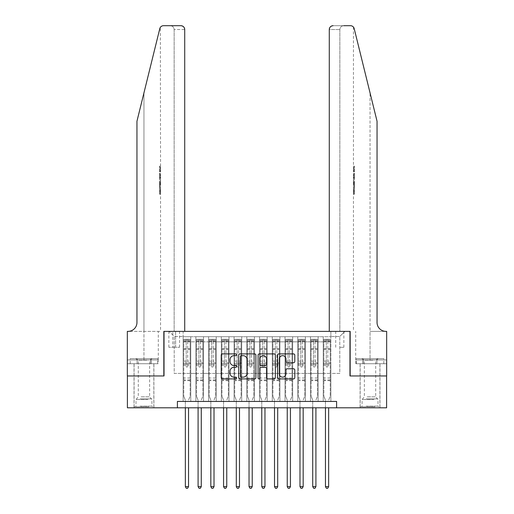 <?xml version="1.0" encoding="UTF-8"?>
<svg xmlns="http://www.w3.org/2000/svg" width="514" height="514" viewBox="0 0 514 514"><rect width="100%" height="100%" fill="white"/><g stroke="black" fill="none" stroke-linecap="round" stroke-linejoin="round"><path stroke-width="0.39" stroke-dasharray="2.57 1.93" d="M236.62 354.782A0.874 0.874 0 0 0 235.746 353.908L222.466 353.908A1.253 1.253 0 0 0 221.213 355.155L221.213 377.661A1.253 1.253 0 0 0 222.466 378.908L235.746 378.908A0.874 0.874 0 0 0 236.62 378.034A0.874 0.874 0 0 0 235.746 377.16L234.031 377.16A4.003 4.003 0 0 1 230.028 373.158L230.028 371.288A4.003 4.003 0 0 1 234.031 367.285L235.746 367.285A0.874 0.874 0 0 0 236.62 366.411A0.874 0.874 0 0 0 235.746 365.531L234.031 365.531A4.003 4.003 0 0 1 230.028 361.535L230.028 359.659A4.003 4.003 0 0 1 234.031 355.656L235.746 355.656A0.874 0.874 0 0 0 236.62 354.782M370.041 375.959L360.102 375.959L370.041 375.959M370.041 407.801L360.102 407.801L370.041 407.801M143.959 375.959L153.898 375.959L143.959 375.959M143.959 407.801L153.898 407.801L143.959 407.801M339.786 331.382L343.866 331.382L339.786 331.382M339.786 347.303L343.866 347.303L339.786 347.303M330.875 401.434L330.875 336.734L183.125 336.734L183.125 401.434L190.771 401.434L183.125 401.434L190.771 401.434L183.125 401.434L183.125 336.734L190.771 336.734L190.771 401.434L190.771 336.734L190.771 373.415L195.866 373.415L190.771 373.415L190.771 336.734L183.125 336.734L330.875 336.734L330.875 401.434L323.229 401.434L323.229 336.734L310.495 336.734L310.495 401.434L310.495 336.734L318.134 336.734L318.134 401.434L318.134 336.734L318.134 373.415L318.134 336.734L323.229 336.734L323.229 401.434L330.875 401.434L323.229 401.434L330.875 401.434L330.875 336.477L330.875 373.415L339.786 373.415L339.786 336.477L330.875 336.477L339.786 336.477L339.786 373.415L330.875 373.415L330.875 363.861L330.875 401.434M310.495 401.434L318.134 401.434L310.495 401.434L318.134 401.434L310.495 401.434L310.495 363.861L310.495 373.415L305.4 373.415L305.4 341.829L305.4 373.415L310.495 373.415L310.495 341.829L310.495 373.415L323.229 373.415L318.134 373.415L318.134 363.861L318.134 373.415L310.495 373.415L310.495 363.861L318.134 363.861L318.134 401.434L318.134 363.861L310.495 363.861L310.495 401.434M305.4 401.434L305.4 336.734L297.76 336.734L297.76 401.434L297.76 336.734L305.4 336.734L305.4 401.434L297.76 401.434L305.4 401.434L297.76 401.434L305.4 401.434L305.4 363.861L305.4 401.434M292.665 401.434L292.665 336.734L285.019 336.734L285.019 401.434L285.019 336.734L292.665 336.734L292.665 401.434L285.019 401.434L292.665 401.434L285.019 401.434L292.665 401.434L292.665 341.829L292.665 373.415L297.76 373.415L292.665 373.415L292.665 363.861L292.665 401.434M279.924 401.434L279.924 336.734L272.285 336.734L272.285 401.434L272.285 336.734L279.924 336.734L279.924 401.434L272.285 401.434L279.924 401.434L272.285 401.434L279.924 401.434L279.924 341.829L279.924 373.415L285.019 373.415L279.924 373.415L279.924 363.861L279.924 401.434M267.19 401.434L267.19 336.734L259.544 336.734L259.544 401.434L259.544 336.734L267.19 336.734L267.19 401.434L259.544 401.434L267.19 401.434L259.544 401.434L267.19 401.434L267.19 341.829L267.19 373.415L272.285 373.415L267.19 373.415L267.19 363.861L267.19 401.434M254.456 401.434L254.456 336.734L246.81 336.734L246.81 401.434L246.81 336.734L254.456 336.734L254.456 401.434L246.81 401.434L254.456 401.434L246.81 401.434L254.456 401.434L254.456 341.829L254.456 373.415L259.544 373.415L254.456 373.415L254.456 363.861L254.456 401.434M241.715 401.434L241.715 336.734L234.076 336.734L234.076 401.434L234.076 336.734L241.715 336.734L241.715 401.434L234.076 401.434L241.715 401.434L234.076 401.434L241.715 401.434L241.715 341.829L241.715 373.415L246.81 373.415L241.715 373.415L241.715 363.861L241.715 401.434M228.981 401.434L228.981 336.734L221.335 336.734L221.335 401.434L221.335 336.734L228.981 336.734L228.981 401.434L221.335 401.434L228.981 401.434L221.335 401.434L228.981 401.434L228.981 341.829L228.981 373.415L234.076 373.415L228.981 373.415L228.981 363.861L228.981 401.434M216.24 401.434L216.24 336.734L208.6 336.734L208.6 401.434L208.6 336.734L216.24 336.734L216.24 401.434L208.6 401.434L216.24 401.434L208.6 401.434L216.24 401.434L216.24 341.829L216.24 373.415L221.335 373.415L216.24 373.415L216.24 363.861L216.24 401.434M203.505 401.434L203.505 336.734L195.866 336.734L195.866 401.434L195.866 336.734L203.505 336.734L203.505 401.434L195.866 401.434L203.505 401.434L195.866 401.434L203.505 401.434L203.505 363.861L203.505 401.434M323.229 341.829L323.229 373.415L323.229 336.734L323.229 341.829L318.134 341.829L323.229 341.829M297.76 341.829L297.76 373.415L297.76 336.734L292.665 336.734L292.665 341.829L292.665 336.734L297.76 336.734L297.76 341.829L292.665 341.829L297.76 341.829M285.019 341.829L285.019 373.415L285.019 336.734L279.924 336.734L279.924 341.829L279.924 336.734L285.019 336.734L285.019 341.829L279.924 341.829L285.019 341.829M272.285 341.829L272.285 373.415L272.285 336.734L267.19 336.734L267.19 341.829L267.19 336.734L272.285 336.734L272.285 341.829L267.19 341.829L272.285 341.829M259.544 341.829L259.544 373.415L259.544 336.734L254.456 336.734L254.456 341.829L254.456 336.734L259.544 336.734L259.544 341.829L254.456 341.829L259.544 341.829M246.81 341.829L246.81 373.415L246.81 336.734L241.715 336.734L241.715 341.829L241.715 336.734L246.81 336.734L246.81 341.829L241.715 341.829L246.81 341.829M234.076 341.829L234.076 373.415L234.076 336.734L228.981 336.734L228.981 341.829L228.981 336.734L234.076 336.734L234.076 341.829L228.981 341.829L234.076 341.829M221.335 341.829L221.335 373.415L221.335 336.734L216.24 336.734L216.24 341.829L216.24 336.734L221.335 336.734L221.335 341.829L216.24 341.829L221.335 341.829M203.505 341.829L203.505 373.415L203.505 336.734L203.505 341.829L208.6 341.829L208.6 373.415L203.505 373.415L208.6 373.415L208.6 336.734L203.505 336.734L208.6 336.734L208.6 341.829L203.505 341.829M177.394 407.801L177.394 401.434L177.394 407.801L177.394 401.434L336.606 401.434L177.394 401.434L336.606 401.434L336.606 407.801L127.401 407.801L127.401 375.959L164.024 375.959L164.024 331.382L349.976 331.382L349.976 375.959L386.599 375.959L386.599 407.801L336.606 407.801L336.606 401.434L336.606 407.801M172.807 331.382L168.862 331.382L172.807 331.382L172.807 347.303L168.862 347.303L175.615 347.303L172.807 347.303L172.807 331.382M175.615 331.382L179.559 331.382L175.615 331.382L175.615 347.303L179.559 347.303L175.615 347.303L175.615 331.382M330.875 331.382L183.125 331.382L344.881 331.382L330.875 331.382L330.875 336.734L330.875 331.382M183.125 331.382L169.119 331.382L183.125 331.382L183.125 373.415L174.214 373.415L174.214 336.477L183.125 336.477L174.214 336.477L169.119 331.382L174.214 336.477L174.214 373.415L183.125 373.415L183.125 331.382M195.866 341.829L195.866 373.415L195.866 336.734L190.771 336.734L195.866 336.734L195.866 341.829L190.771 341.829L195.866 341.829M310.495 336.734L305.4 336.734L305.4 341.829L305.4 336.734L310.495 336.734L310.495 341.829L310.495 336.734M297.76 373.415L305.4 373.415L297.76 373.415L297.76 363.861L297.76 373.415M285.019 373.415L292.665 373.415L285.019 373.415L285.019 363.861L285.019 373.415M272.285 373.415L279.924 373.415L272.285 373.415L272.285 363.861L272.285 373.415M259.544 373.415L267.19 373.415L259.544 373.415L259.544 363.861L259.544 373.415M246.81 373.415L254.456 373.415L246.81 373.415L246.81 363.861L246.81 373.415M234.076 373.415L241.715 373.415L234.076 373.415L234.076 363.861L234.076 373.415M221.335 373.415L228.981 373.415L221.335 373.415L221.335 363.861L221.335 373.415M208.6 373.415L216.24 373.415L208.6 373.415L208.6 363.861L208.6 373.415M195.866 373.415L203.505 373.415L203.505 363.861L203.505 373.415L195.866 373.415L195.866 363.861L203.505 363.861L195.866 363.861L195.866 401.434L195.866 373.415M183.125 373.415L190.771 373.415L190.771 363.861L190.771 401.434L190.771 363.861L190.771 373.415L183.125 373.415L183.125 363.861L190.771 363.861L183.125 363.861L183.125 401.434L183.125 373.415M323.229 373.415L330.875 373.415L323.229 373.415L323.229 363.861L323.229 373.415M183.125 363.861L190.771 363.861L183.125 363.861M195.866 363.861L203.505 363.861L195.866 363.861M208.6 363.861L216.24 363.861L208.6 363.861L208.6 401.434L208.6 363.861L216.24 363.861L208.6 363.861M221.335 363.861L228.981 363.861L221.335 363.861L221.335 401.434L221.335 363.861L228.981 363.861L221.335 363.861M234.076 363.861L241.715 363.861L234.076 363.861L234.076 401.434L234.076 363.861L241.715 363.861L234.076 363.861M246.81 363.861L254.456 363.861L246.81 363.861L246.81 401.434L246.81 363.861L254.456 363.861L246.81 363.861M259.544 363.861L267.19 363.861L259.544 363.861L259.544 401.434L259.544 363.861L267.19 363.861L259.544 363.861M272.285 363.861L279.924 363.861L272.285 363.861L272.285 401.434L272.285 363.861L279.924 363.861L272.285 363.861M285.019 363.861L292.665 363.861L285.019 363.861L285.019 401.434L285.019 363.861L292.665 363.861L285.019 363.861M297.76 363.861L305.4 363.861L297.76 363.861L297.76 401.434L297.76 363.861L305.4 363.861L297.76 363.861M310.495 363.861L318.134 363.861L310.495 363.861M323.229 363.861L330.875 363.861L323.229 363.861L323.229 401.434L323.229 363.861L330.875 363.861L323.229 363.861M344.881 331.382L339.786 336.477L344.881 331.382M255.908 377.661L255.908 355.155A1.253 1.253 0 0 0 254.655 353.908L239.903 353.908A1.253 1.253 0 0 0 238.65 355.155L238.65 377.661A1.253 1.253 0 0 0 239.903 378.908L254.655 378.908A1.253 1.253 0 0 0 255.908 377.661M241.278 355.656A0.874 0.874 0 0 0 240.404 356.53L240.404 376.287A0.874 0.874 0 0 0 241.278 377.16L243.09 377.16A4.003 4.003 0 0 0 247.093 373.158L247.093 359.659A4.003 4.003 0 0 0 243.09 355.656L241.278 355.656M259.345 353.908L274.097 353.908A1.253 1.253 0 0 1 275.35 355.155L275.35 377.661A1.253 1.253 0 0 1 274.097 378.908L267.781 378.908A1.253 1.253 0 0 1 266.535 377.661L266.535 368.532A1.253 1.253 0 0 0 265.282 367.285L261.093 367.285A1.253 1.253 0 0 0 259.846 368.532L259.846 378.034A0.874 0.874 0 0 1 258.966 378.908A0.874 0.874 0 0 1 258.092 378.034L258.092 355.155A1.253 1.253 0 0 1 259.345 353.908M266.535 359.061A3.347 3.347 0 0 0 263.187 355.72A3.347 3.347 0 0 0 259.846 359.061L259.846 364.285A1.253 1.253 0 0 0 261.093 365.531L265.282 365.531A1.253 1.253 0 0 0 266.535 364.285L266.535 359.061M287.223 362.723L293.539 362.723A1.253 1.253 0 0 0 294.785 361.471L294.785 355.155A1.253 1.253 0 0 0 293.539 353.908L278.787 353.908A1.253 1.253 0 0 0 277.534 355.155L277.534 377.661A1.253 1.253 0 0 0 278.787 378.908L293.539 378.908A1.253 1.253 0 0 0 294.785 377.661L294.785 370.035A1.253 1.253 0 0 0 293.539 368.782L287.223 368.782A1.253 1.253 0 0 0 285.97 370.035L285.97 373.819A3.347 3.347 0 0 1 282.629 377.16A3.347 3.347 0 0 1 279.282 373.819L279.282 359.003A3.347 3.347 0 0 1 282.629 355.656A3.347 3.347 0 0 1 285.97 359.003L285.97 361.471A1.253 1.253 0 0 0 287.223 362.723M186.184 366.411A0.765 0.765 0 0 0 186.948 367.176A0.765 0.765 0 0 1 186.184 366.411L186.184 365.133L186.184 366.411M190.103 339.279L188.856 339.279L188.856 340.936L190.135 340.936L190.135 339.279L183.761 339.279L183.761 396.21L183.761 365.133L186.184 365.133L186.184 362.775L183.761 362.775M183.761 339.279L183.761 365.133L186.184 365.133L186.184 341.27L187.713 341.27L187.713 361.124L190.135 361.124L190.135 396.21L190.135 365.133L187.713 365.133L187.713 366.411A0.765 0.765 0 0 1 186.948 367.176A0.765 0.765 0 0 0 187.713 366.411L187.713 361.124M190.135 340.936L190.135 361.124M190.135 339.279L190.135 365.133L187.713 365.133L187.713 339.439L186.184 339.439L186.184 362.775M188.856 339.279L183.794 339.279M188.856 340.936L185.04 340.936L185.04 339.279M183.761 340.936L190.103 340.936M183.794 340.936L185.04 340.936M188.632 399.943L190.135 396.21L188.632 399.943A1.272 1.272 0 0 0 188.542 400.419A1.272 1.272 0 0 1 188.632 399.943M185.355 407.801L185.355 400.419A1.272 1.272 0 0 0 185.265 399.943L183.761 396.21L185.265 399.943A1.272 1.272 0 0 1 185.355 400.419L185.355 486.642L188.542 486.642L188.542 407.801M190.135 380.675L183.761 380.675M185.355 486.642L186.312 488.3L187.584 488.3L188.542 486.642M186.184 341.27L186.184 339.439M187.713 341.27L187.713 339.439M148.257 406.786L135.362 406.786L148.257 406.786M139.981 406.15L151.919 406.15L139.981 406.15M148.103 358.637L135.683 358.637L148.103 358.637M146.792 360.147L138.292 360.147L146.792 360.147M141.125 396.853L149.632 396.853L141.125 396.853M148.899 406.786L134.09 406.786L148.899 406.786M148.899 363.732L134.09 363.732L148.899 363.732M150.84 363.732L130.209 363.732L157.714 363.732L150.84 363.732L150.84 358.637L130.209 358.637L157.714 358.637L150.84 358.637L150.84 363.732M137.084 363.732L137.084 358.637L137.084 363.732M130.209 363.732L130.209 358.637M157.714 363.732L157.714 358.637M374.34 406.786L361.445 406.786L374.34 406.786M366.058 406.15L378.002 406.15L366.058 406.15M374.179 358.637L361.76 358.637L374.179 358.637M372.875 360.147L364.368 360.147L372.875 360.147M367.208 396.853L375.708 396.853L367.208 396.853M374.976 406.786L360.166 406.786L374.976 406.786M374.976 363.732L360.166 363.732L374.976 363.732M376.916 363.732L356.286 363.732L383.791 363.732L376.916 363.732L376.916 358.637L356.286 358.637L383.791 358.637L376.916 358.637L376.916 363.732M363.16 363.732L363.16 358.637L363.16 363.732M356.286 363.732L356.286 358.637M383.791 363.732L383.791 358.637M143.959 363.732L153.898 363.732L143.959 363.732M160.105 166.183L160.291 171.766L160.548 167.256L160.548 171.278L160.284 167.256L160.105 171.567L160.105 166.183L160.548 166.183L159.533 166.183L160.105 166.183M159.533 179.502L159.533 173.237L159.533 179.502L160.548 179.502L160.105 175.846L160.105 173.237L160.548 173.237L160.105 173.237L160.548 179.502L160.548 181.346L160.105 179.829L160.484 181.847L160.105 187.115L160.548 185.599L160.105 184.083L160.548 181.346M160.079 191.079L160.496 194.202L160.548 188.619L160.464 194.003L160.079 191.06L160.548 187.539L160.079 191.079L159.533 191.079L159.533 187.539L160.548 187.539L160.548 185.599M170.327 25.7C172.633 25.944 173.905 27.216 174.15 29.523L174.15 331.382L174.15 29.523C173.905 27.216 172.633 25.944 170.327 25.7L163.51 25.7A3.823 3.823 0 0 0 159.803 28.604L136.955 121.227L136.955 322.464A8.918 8.918 0 0 1 128.037 331.382L127.337 331.382L127.337 359.916L158.293 359.916L127.337 359.916L127.337 363.732L151.058 363.732L127.337 363.732L127.337 331.382L160.548 331.382L127.337 331.382L127.337 375.959L163.831 375.959L163.831 331.382L184.719 331.382L184.719 29.523L174.15 29.523L184.719 29.523L184.719 331.382L174.15 331.382L184.719 331.382M160.548 166.183L160.342 27.39M136.955 121.227L143.959 92.828L136.955 121.227M180.896 25.7A3.823 3.823 0 0 1 184.719 29.523C184.475 27.216 183.202 25.944 180.896 25.7M136.955 322.464A8.918 8.918 0 0 1 128.037 331.382M158.151 359.916L151.058 359.916L158.151 359.916L158.151 363.732L151.058 363.732L158.151 363.732M151.058 363.732L151.058 359.916L151.058 363.732M159.533 187.539L159.533 194.003L159.533 188.619L159.533 193.123L160.516 193.123M159.533 190.977L160.272 190.977M159.533 188.619L160.548 188.619L160.548 331.382M159.533 191.009L160.272 191.009M159.533 192.93L160.484 192.93M159.533 194.003L160.464 194.003M159.533 191.06L160.079 191.06M159.533 193.123L159.533 194.202L160.496 194.202M159.533 194.202L159.533 191.079M159.533 180.973L159.533 187.115L159.533 180.973L160.105 180.973M159.533 182.952L159.533 184.777L159.533 182.952L160.477 182.952L160.541 184.777L160.541 182.168L160.477 182.952L160.541 182.168L159.533 182.168M159.533 179.829L160.105 179.829M159.533 181.847L160.484 181.847M159.533 185.104L160.484 185.104M159.533 185.972L160.105 185.972M159.533 187.115L160.105 187.115M159.533 184.083L160.105 184.083M159.533 182.862L160.105 182.862M159.533 184.777L160.541 184.777L160.49 184.031L159.533 184.031M159.533 183.472L160.284 183.472M159.533 173.237L160.105 173.237L159.533 173.237M160.284 174.31L159.533 174.31L159.533 178.429L159.533 174.31L160.548 174.31L160.548 178.429L160.291 174.31M159.533 175.974L160.105 175.974M159.533 178.307L160.246 178.307M159.533 177.195L160.13 177.195M159.533 175.884L160.291 175.884M159.533 177.69L160.374 177.69M159.533 178.429L160.548 178.429L160.548 174.31M159.533 177.124L160.317 177.124M160.291 171.766L159.533 171.766L159.533 166.183L159.533 171.766L160.105 171.766M160.541 171.278L159.533 171.278L160.548 171.278L160.548 173.237M370.041 363.732L360.102 363.732L370.041 363.732M353.895 166.183L353.709 171.766L353.452 167.256L353.452 171.278L353.716 167.256L353.895 171.567L353.895 166.183L353.452 166.183L354.467 166.183L353.895 166.183M354.467 179.502L354.467 173.237L354.467 179.502L353.452 179.502L353.895 175.846L353.895 173.237L353.452 173.237L353.895 173.237L353.452 179.502L353.452 181.346L353.895 179.829L353.516 181.847L353.895 187.115L353.452 185.599L353.895 182.862L353.452 181.346M353.921 191.079L353.504 194.202L353.452 188.619L353.536 194.003L353.921 191.06L353.452 187.539L353.921 191.079L354.467 191.079L354.467 187.539L353.452 187.539L353.452 185.599M370.041 331.382L386.663 331.382L386.663 375.959L350.169 375.959L350.169 331.382L329.281 331.382L329.281 29.523A3.823 3.823 0 0 1 333.104 25.7L350.49 25.7A3.823 3.823 0 0 1 354.197 28.604L377.045 121.227L377.045 322.464A8.918 8.918 0 0 0 385.963 331.382L370.041 331.382L386.663 331.382L370.041 331.382L370.041 92.828L370.041 359.916L355.707 359.916L386.663 359.916L386.663 331.382L386.663 359.916L370.041 359.916L370.041 331.382M343.673 25.7C341.367 25.944 340.095 27.216 339.85 29.523L339.85 331.382L339.85 29.523C340.095 27.216 341.367 25.944 343.673 25.7L333.104 25.7C330.798 25.944 329.525 27.216 329.281 29.523L339.85 29.523L329.281 29.523L329.281 331.382L339.85 331.382L329.281 331.382M354.197 28.604L370.041 92.828M355.849 363.732L386.663 363.732L386.663 359.916L362.942 359.916L386.663 359.916L386.663 363.732L355.849 363.732L355.849 359.916L362.942 359.916L355.849 359.916M377.045 322.464A8.918 8.918 0 0 0 385.963 331.382M362.942 363.732L362.942 359.916L362.942 363.732M354.467 187.539L354.467 194.003L354.467 188.619L354.467 193.123L353.484 193.123M354.467 190.977L353.728 190.977M354.467 188.619L353.452 188.619L353.452 331.382M354.467 191.009L353.728 191.009M354.467 192.93L353.516 192.93M354.467 194.003L353.536 194.003M354.467 191.06L353.921 191.06M354.467 193.123L354.467 194.202L353.504 194.202M354.467 194.202L354.467 191.079M354.467 180.973L354.467 187.115L354.467 180.973L353.895 180.973M354.467 182.952L354.467 184.777L354.467 182.952L353.523 182.952L353.459 184.777L353.459 182.168L353.523 182.952L353.459 182.168L354.467 182.168M354.467 179.829L353.895 179.829M354.467 181.847L353.516 181.847M354.467 185.104L353.516 185.104M354.467 185.972L353.895 185.972M354.467 187.115L353.895 187.115M354.467 184.083L353.895 184.083M354.467 182.862L353.895 182.862M354.467 184.777L353.459 184.777L353.51 184.031L354.467 184.031M354.467 183.472L353.716 183.472M354.467 173.237L353.895 173.237L354.467 173.237M353.716 174.31L354.467 174.31L354.467 178.429L354.467 174.31L353.452 174.31L353.452 178.429L353.709 174.31M354.467 175.974L353.895 175.974M354.467 178.307L353.754 178.307M354.467 177.195L353.87 177.195M354.467 175.884L353.709 175.884M354.467 177.69L353.626 177.69M354.467 178.429L353.452 178.429L353.452 174.31M354.467 177.124L353.683 177.124M353.709 171.766L354.467 171.766L354.467 166.183L354.467 171.766L353.895 171.766M353.459 171.278L354.467 171.278L353.452 171.278L353.452 173.237M198.918 366.411A0.765 0.765 0 0 0 199.683 367.176A0.765 0.765 0 0 1 198.918 366.411L198.918 365.133L198.918 366.411M202.837 339.279L201.597 339.279L201.597 340.936L202.869 340.936L202.869 339.279L196.502 339.279L196.502 396.21L196.502 365.133L198.918 365.133L198.918 362.775L196.502 362.775M196.502 339.279L196.502 365.133L198.918 365.133L198.918 341.27L200.447 341.27L200.447 361.124L202.869 361.124L202.869 396.21L202.869 365.133L200.447 365.133L200.447 366.411A0.765 0.765 0 0 1 199.683 367.176A0.765 0.765 0 0 0 200.447 366.411L200.447 361.124M202.869 340.936L202.869 361.124M202.869 339.279L202.869 365.133L200.447 365.133L200.447 339.439L198.918 339.439L198.918 362.775M201.597 339.279L196.534 339.279M201.597 340.936L197.774 340.936L197.774 339.279M196.502 340.936L202.837 340.936M196.534 340.936L197.774 340.936M201.366 399.943L202.869 396.21L201.366 399.943A1.272 1.272 0 0 0 201.276 400.419A1.272 1.272 0 0 1 201.366 399.943M198.089 407.801L198.089 400.419A1.272 1.272 0 0 0 197.999 399.943L196.502 396.21L197.999 399.943A1.272 1.272 0 0 1 198.089 400.419L198.089 486.642L201.276 486.642L201.276 407.801M202.869 380.675L196.502 380.675M198.089 486.642L199.047 488.3L200.319 488.3L201.276 486.642M198.918 341.27L198.918 339.439M200.447 341.27L200.447 339.439M211.659 366.411A0.765 0.765 0 0 0 212.423 367.176A0.765 0.765 0 0 1 211.659 366.411L211.659 365.133L211.659 366.411M215.572 339.279L214.332 339.279L214.332 340.936L215.604 340.936L215.604 339.279L209.237 339.279L209.237 396.21L209.237 365.133L211.659 365.133L211.659 362.775L209.237 362.775M209.237 339.279L209.237 365.133L211.659 365.133L211.659 341.27L213.188 341.27L213.188 361.124L215.604 361.124L215.604 396.21L215.604 365.133L213.188 365.133L213.188 366.411A0.765 0.765 0 0 1 212.423 367.176A0.765 0.765 0 0 0 213.188 366.411L213.188 361.124M215.604 340.936L215.604 361.124M215.604 339.279L215.604 365.133L213.188 365.133L213.188 339.439L211.659 339.439L211.659 362.775M214.332 339.279L209.269 339.279M214.332 340.936L210.509 340.936L210.509 339.279M209.237 340.936L215.572 340.936M209.269 340.936L210.509 340.936M214.107 399.943L215.604 396.21L214.107 399.943A1.272 1.272 0 0 0 214.01 400.419A1.272 1.272 0 0 1 214.107 399.943M210.83 407.801L210.83 400.419A1.272 1.272 0 0 0 210.74 399.943L209.237 396.21L210.74 399.943A1.272 1.272 0 0 1 210.83 400.419L210.83 486.642L214.01 486.642L214.01 407.801M215.604 380.675L209.237 380.675M210.83 486.642L211.787 488.3L213.059 488.3L214.01 486.642M211.659 341.27L211.659 339.439M213.188 341.27L213.188 339.439M224.393 366.411A0.765 0.765 0 0 0 225.158 367.176A0.765 0.765 0 0 1 224.393 366.411L224.393 365.133L224.393 366.411M228.312 339.279L227.066 339.279L227.066 340.936L228.344 340.936L228.344 339.279L221.971 339.279L221.971 396.21L221.971 365.133L224.393 365.133L224.393 362.775L221.971 362.775M221.971 339.279L221.971 365.133L224.393 365.133L224.393 341.27L225.922 341.27L225.922 361.124L228.344 361.124L228.344 396.21L228.344 365.133L225.922 365.133L225.922 366.411A0.765 0.765 0 0 1 225.158 367.176A0.765 0.765 0 0 0 225.922 366.411L225.922 361.124M228.344 340.936L228.344 361.124M228.344 339.279L228.344 365.133L225.922 365.133L225.922 339.439L224.393 339.439L224.393 362.775M227.066 339.279L222.003 339.279M227.066 340.936L223.249 340.936L223.249 339.279M221.971 340.936L228.312 340.936M222.003 340.936L223.249 340.936M226.841 399.943L228.344 396.21L226.841 399.943A1.272 1.272 0 0 0 226.751 400.419A1.272 1.272 0 0 1 226.841 399.943M223.564 407.801L223.564 400.419A1.272 1.272 0 0 0 223.474 399.943L221.971 396.21L223.474 399.943A1.272 1.272 0 0 1 223.564 400.419L223.564 486.642L226.751 486.642L226.751 407.801M228.344 380.675L221.971 380.675M223.564 486.642L224.522 488.3L225.794 488.3L226.751 486.642M224.393 341.27L224.393 339.439M225.922 341.27L225.922 339.439M237.127 366.411A0.765 0.765 0 0 0 237.892 367.176A0.765 0.765 0 0 1 237.127 366.411L237.127 365.133L237.127 366.411M241.047 339.279L239.807 339.279L239.807 340.936L241.079 340.936L241.079 339.279L234.712 339.279L234.712 396.21L234.712 365.133L237.127 365.133L237.127 362.775L234.712 362.775M234.712 339.279L234.712 365.133L237.127 365.133L237.127 341.27L238.657 341.27L238.657 361.124L241.079 361.124L241.079 396.21L241.079 365.133L238.657 365.133L238.657 366.411A0.765 0.765 0 0 1 237.892 367.176A0.765 0.765 0 0 0 238.657 366.411L238.657 361.124M241.079 340.936L241.079 361.124M241.079 339.279L241.079 365.133L238.657 365.133L238.657 339.439L237.127 339.439L237.127 362.775M239.807 339.279L234.744 339.279M239.807 340.936L235.984 340.936L235.984 339.279M234.712 340.936L241.047 340.936M234.744 340.936L235.984 340.936M239.582 399.943L241.079 396.21L239.582 399.943A1.272 1.272 0 0 0 239.485 400.419A1.272 1.272 0 0 1 239.582 399.943M236.305 407.801L236.305 400.419A1.272 1.272 0 0 0 236.209 399.943L234.712 396.21L236.209 399.943A1.272 1.272 0 0 1 236.305 400.419L236.305 486.642L239.485 486.642L239.485 407.801M241.079 380.675L234.712 380.675M236.305 486.642L237.256 488.3L238.535 488.3L239.485 486.642M237.127 341.27L237.127 339.439M238.657 341.27L238.657 339.439M249.868 366.411A0.765 0.765 0 0 0 250.633 367.176A0.765 0.765 0 0 1 249.868 366.411L249.868 365.133L249.868 366.411M253.781 339.279L252.541 339.279L252.541 340.936L253.813 340.936L253.813 339.279L247.446 339.279L247.446 396.21L247.446 365.133L249.868 365.133L249.868 362.775L247.446 362.775M247.446 339.279L247.446 365.133L249.868 365.133L249.868 341.27L251.397 341.27L251.397 361.124L253.813 361.124L253.813 396.21L253.813 365.133L251.397 365.133L251.397 366.411A0.765 0.765 0 0 1 250.633 367.176A0.765 0.765 0 0 0 251.397 366.411L251.397 361.124M253.813 340.936L253.813 361.124M253.813 339.279L253.813 365.133L251.397 365.133L251.397 339.439L249.868 339.439L249.868 362.775M252.541 339.279L247.478 339.279M252.541 340.936L248.718 340.936L248.718 339.279M247.446 340.936L253.781 340.936M247.478 340.936L248.718 340.936M252.316 399.943L253.813 396.21L252.316 399.943A1.272 1.272 0 0 0 252.226 400.419A1.272 1.272 0 0 1 252.316 399.943M249.039 407.801L249.039 400.419A1.272 1.272 0 0 0 248.949 399.943L247.446 396.21L248.949 399.943A1.272 1.272 0 0 1 249.039 400.419L249.039 486.642L252.226 486.642L252.226 407.801M253.813 380.675L247.446 380.675M249.039 486.642L249.997 488.3L251.269 488.3L252.226 486.642M249.868 341.27L249.868 339.439M251.397 341.27L251.397 339.439M262.603 366.411A0.765 0.765 0 0 0 263.367 367.176A0.765 0.765 0 0 1 262.603 366.411L262.603 365.133L262.603 366.411M266.522 339.279L265.282 339.279L265.282 340.936L266.554 340.936L266.554 339.279L260.187 339.279L260.187 396.21L260.187 365.133L262.603 365.133L262.603 362.775L260.187 362.775M260.187 339.279L260.187 365.133L262.603 365.133L262.603 341.27L264.132 341.27L264.132 361.124L266.554 361.124L266.554 396.21L266.554 365.133L264.132 365.133L264.132 366.411A0.765 0.765 0 0 1 263.367 367.176A0.765 0.765 0 0 0 264.132 366.411L264.132 361.124M266.554 340.936L266.554 361.124M266.554 339.279L266.554 365.133L264.132 365.133L264.132 339.439L262.603 339.439L262.603 362.775M265.282 339.279L260.219 339.279M265.282 340.936L261.459 340.936L261.459 339.279M260.187 340.936L266.522 340.936M260.219 340.936L261.459 340.936M265.051 399.943L266.554 396.21L265.051 399.943A1.272 1.272 0 0 0 264.961 400.419A1.272 1.272 0 0 1 265.051 399.943M261.774 407.801L261.774 400.419A1.272 1.272 0 0 0 261.684 399.943L260.187 396.21L261.684 399.943A1.272 1.272 0 0 1 261.774 400.419L261.774 486.642L264.961 486.642L264.961 407.801M266.554 380.675L260.187 380.675M261.774 486.642L262.731 488.3L264.003 488.3L264.961 486.642M262.603 341.27L262.603 339.439M264.132 341.27L264.132 339.439M275.343 366.411A0.765 0.765 0 0 0 276.108 367.176A0.765 0.765 0 0 1 275.343 366.411L275.343 365.133L275.343 366.411M279.256 339.279L278.016 339.279L278.016 340.936L279.288 340.936L279.288 339.279L272.921 339.279L272.921 396.21L272.921 365.133L275.343 365.133L275.343 362.775L272.921 362.775M272.921 339.279L272.921 365.133L275.343 365.133L275.343 341.27L276.873 341.27L276.873 361.124L279.288 361.124L279.288 396.21L279.288 365.133L276.873 365.133L276.873 366.411A0.765 0.765 0 0 1 276.108 367.176A0.765 0.765 0 0 0 276.873 366.411L276.873 361.124M279.288 340.936L279.288 361.124M279.288 339.279L279.288 365.133L276.873 365.133L276.873 339.439L275.343 339.439L275.343 362.775M278.016 339.279L272.953 339.279M278.016 340.936L274.193 340.936L274.193 339.279M272.921 340.936L279.256 340.936M272.953 340.936L274.193 340.936M277.791 399.943L279.288 396.21L277.791 399.943A1.272 1.272 0 0 0 277.695 400.419A1.272 1.272 0 0 1 277.791 399.943M274.515 407.801L274.515 400.419A1.272 1.272 0 0 0 274.418 399.943L272.921 396.21L274.418 399.943A1.272 1.272 0 0 1 274.515 400.419L274.515 486.642L277.695 486.642L277.695 407.801M279.288 380.675L272.921 380.675M274.515 486.642L275.465 488.3L276.744 488.3L277.695 486.642M275.343 341.27L275.343 339.439M276.873 341.27L276.873 339.439M288.078 366.411A0.765 0.765 0 0 0 288.842 367.176A0.765 0.765 0 0 1 288.078 366.411L288.078 365.133L288.078 366.411M291.997 339.279L290.751 339.279L290.751 340.936L292.029 340.936L292.029 339.279L285.656 339.279L285.656 396.21L285.656 365.133L288.078 365.133L288.078 362.775L285.656 362.775M285.656 339.279L285.656 365.133L288.078 365.133L288.078 341.27L289.607 341.27L289.607 361.124L292.029 361.124L292.029 396.21L292.029 365.133L289.607 365.133L289.607 366.411A0.765 0.765 0 0 1 288.842 367.176A0.765 0.765 0 0 0 289.607 366.411L289.607 361.124M292.029 340.936L292.029 361.124M292.029 339.279L292.029 365.133L289.607 365.133L289.607 339.439L288.078 339.439L288.078 362.775M290.751 339.279L285.688 339.279M290.751 340.936L286.934 340.936L286.934 339.279M285.656 340.936L291.997 340.936M285.688 340.936L286.934 340.936M290.526 399.943L292.029 396.21L290.526 399.943A1.272 1.272 0 0 0 290.436 400.419A1.272 1.272 0 0 1 290.526 399.943M287.249 407.801L287.249 400.419A1.272 1.272 0 0 0 287.159 399.943L285.656 396.21L287.159 399.943A1.272 1.272 0 0 1 287.249 400.419L287.249 486.642L290.436 486.642L290.436 407.801M292.029 380.675L285.656 380.675M287.249 486.642L288.206 488.3L289.478 488.3L290.436 486.642M288.078 341.27L288.078 339.439M289.607 341.27L289.607 339.439M300.812 366.411A0.765 0.765 0 0 0 301.577 367.176A0.765 0.765 0 0 1 300.812 366.411L300.812 365.133L300.812 366.411M304.731 339.279L303.491 339.279L303.491 340.936L304.763 340.936L304.763 339.279L298.396 339.279L298.396 396.21L298.396 365.133L300.812 365.133L300.812 362.775L298.396 362.775M298.396 339.279L298.396 365.133L300.812 365.133L300.812 341.27L302.341 341.27L302.341 361.124L304.763 361.124L304.763 396.21L304.763 365.133L302.341 365.133L302.341 366.411A0.765 0.765 0 0 1 301.577 367.176A0.765 0.765 0 0 0 302.341 366.411L302.341 361.124M304.763 340.936L304.763 361.124M304.763 339.279L304.763 365.133L302.341 365.133L302.341 339.439L300.812 339.439L300.812 362.775M303.491 339.279L298.428 339.279M303.491 340.936L299.668 340.936L299.668 339.279M298.396 340.936L304.731 340.936M298.428 340.936L299.668 340.936M303.26 399.943L304.763 396.21L303.26 399.943A1.272 1.272 0 0 0 303.17 400.419A1.272 1.272 0 0 1 303.26 399.943M299.99 407.801L299.99 400.419A1.272 1.272 0 0 0 299.893 399.943L298.396 396.21L299.893 399.943A1.272 1.272 0 0 1 299.99 400.419L299.99 486.642L303.17 486.642L303.17 407.801M304.763 380.675L298.396 380.675M299.99 486.642L300.941 488.3L302.213 488.3L303.17 486.642M300.812 341.27L300.812 339.439M302.341 341.27L302.341 339.439M313.553 366.411A0.765 0.765 0 0 0 314.317 367.176A0.765 0.765 0 0 1 313.553 366.411L313.553 365.133L313.553 366.411M317.466 339.279L316.226 339.279L316.226 340.936L317.498 340.936L317.498 339.279L311.131 339.279L311.131 396.21L311.131 365.133L313.553 365.133L313.553 362.775L311.131 362.775M311.131 339.279L311.131 365.133L313.553 365.133L313.553 341.27L315.082 341.27L315.082 361.124L317.498 361.124L317.498 396.21L317.498 365.133L315.082 365.133L315.082 366.411A0.765 0.765 0 0 1 314.317 367.176A0.765 0.765 0 0 0 315.082 366.411L315.082 361.124M317.498 340.936L317.498 361.124M317.498 339.279L317.498 365.133L315.082 365.133L315.082 339.439L313.553 339.439L313.553 362.775M316.226 339.279L311.163 339.279M316.226 340.936L312.403 340.936L312.403 339.279M311.131 340.936L317.466 340.936M311.163 340.936L312.403 340.936M316.001 399.943L317.498 396.21L316.001 399.943A1.272 1.272 0 0 0 315.911 400.419A1.272 1.272 0 0 1 316.001 399.943M312.724 407.801L312.724 400.419A1.272 1.272 0 0 0 312.634 399.943L311.131 396.21L312.634 399.943A1.272 1.272 0 0 1 312.724 400.419L312.724 486.642L315.911 486.642L315.911 407.801M317.498 380.675L311.131 380.675M312.724 486.642L313.681 488.3L314.953 488.3L315.911 486.642M313.553 341.27L313.553 339.439M315.082 341.27L315.082 339.439M326.287 366.411A0.765 0.765 0 0 0 327.052 367.176A0.765 0.765 0 0 1 326.287 366.411L326.287 365.133L326.287 366.411M330.206 339.279L328.96 339.279L328.96 340.936L330.239 340.936L330.239 339.279L323.865 339.279L323.865 396.21L323.865 365.133L326.287 365.133L326.287 362.775L323.865 362.775M323.865 339.279L323.865 365.133L326.287 365.133L326.287 341.27L327.816 341.27L327.816 361.124L330.239 361.124L330.239 396.21L330.239 365.133L327.816 365.133L327.816 366.411A0.765 0.765 0 0 1 327.052 367.176A0.765 0.765 0 0 0 327.816 366.411L327.816 361.124M330.239 340.936L330.239 361.124M330.239 339.279L330.239 365.133L327.816 365.133L327.816 339.439L326.287 339.439L326.287 362.775M328.96 339.279L323.897 339.279M328.96 340.936L325.144 340.936L325.144 339.279M323.865 340.936L330.206 340.936M323.897 340.936L325.144 340.936M328.735 399.943L330.239 396.21L328.735 399.943A1.272 1.272 0 0 0 328.645 400.419A1.272 1.272 0 0 1 328.735 399.943M325.458 407.801L325.458 400.419A1.272 1.272 0 0 0 325.368 399.943L323.865 396.21L325.368 399.943A1.272 1.272 0 0 1 325.458 400.419L325.458 486.642L328.645 486.642L328.645 407.801M330.239 380.675L323.865 380.675M325.458 486.642L326.416 488.3L327.688 488.3L328.645 486.642M326.287 341.27L326.287 339.439M327.816 341.27L327.816 339.439M310.495 341.829L305.4 341.829L310.495 341.829M190.135 378.002L183.761 378.002M190.135 362.775L187.713 362.775M183.761 361.124L186.184 361.124M186.184 348.659L183.761 348.659M190.135 348.659L187.713 348.659M183.761 349.404L186.184 349.404M187.713 349.404L190.135 349.404M186.184 341.142L183.761 341.142M183.761 341.881L186.184 341.881M190.135 341.142L187.713 341.142M187.713 341.881L190.135 341.881M190.135 379.955L183.761 379.955M147.942 399.513L135.998 399.513L147.942 399.513M140.11 398.883L151.662 398.883L140.11 398.883M374.019 399.513L362.081 399.513L374.019 399.513M366.186 398.883L377.739 398.883L366.186 398.883M143.959 92.828L143.959 331.382L143.959 92.828M143.959 359.916L143.959 331.382L143.959 359.916M202.869 378.002L196.502 378.002M202.869 362.775L200.447 362.775M196.502 361.124L198.918 361.124M198.918 348.659L196.502 348.659M202.869 348.659L200.447 348.659M196.502 349.404L198.918 349.404M200.447 349.404L202.869 349.404M198.918 341.142L196.502 341.142M196.502 341.881L198.918 341.881M202.869 341.142L200.447 341.142M200.447 341.881L202.869 341.881M202.869 379.955L196.502 379.955M215.604 378.002L209.237 378.002M215.604 362.775L213.188 362.775M209.237 361.124L211.659 361.124M211.659 348.659L209.237 348.659M215.604 348.659L213.188 348.659M209.237 349.404L211.659 349.404M213.188 349.404L215.604 349.404M211.659 341.142L209.237 341.142M209.237 341.881L211.659 341.881M215.604 341.142L213.188 341.142M213.188 341.881L215.604 341.881M215.604 379.955L209.237 379.955M228.344 378.002L221.971 378.002M228.344 362.775L225.922 362.775M221.971 361.124L224.393 361.124M224.393 348.659L221.971 348.659M228.344 348.659L225.922 348.659M221.971 349.404L224.393 349.404M225.922 349.404L228.344 349.404M224.393 341.142L221.971 341.142M221.971 341.881L224.393 341.881M228.344 341.142L225.922 341.142M225.922 341.881L228.344 341.881M228.344 379.955L221.971 379.955M241.079 378.002L234.712 378.002M241.079 362.775L238.657 362.775M234.712 361.124L237.127 361.124M237.127 348.659L234.712 348.659M241.079 348.659L238.657 348.659M234.712 349.404L237.127 349.404M238.657 349.404L241.079 349.404M237.127 341.142L234.712 341.142M234.712 341.881L237.127 341.881M241.079 341.142L238.657 341.142M238.657 341.881L241.079 341.881M241.079 379.955L234.712 379.955M253.813 378.002L247.446 378.002M253.813 362.775L251.397 362.775M247.446 361.124L249.868 361.124M249.868 348.659L247.446 348.659M253.813 348.659L251.397 348.659M247.446 349.404L249.868 349.404M251.397 349.404L253.813 349.404M249.868 341.142L247.446 341.142M247.446 341.881L249.868 341.881M253.813 341.142L251.397 341.142M251.397 341.881L253.813 341.881M253.813 379.955L247.446 379.955M266.554 378.002L260.187 378.002M266.554 362.775L264.132 362.775M260.187 361.124L262.603 361.124M262.603 348.659L260.187 348.659M266.554 348.659L264.132 348.659M260.187 349.404L262.603 349.404M264.132 349.404L266.554 349.404M262.603 341.142L260.187 341.142M260.187 341.881L262.603 341.881M266.554 341.142L264.132 341.142M264.132 341.881L266.554 341.881M266.554 379.955L260.187 379.955M279.288 378.002L272.921 378.002M279.288 362.775L276.873 362.775M272.921 361.124L275.343 361.124M275.343 348.659L272.921 348.659M279.288 348.659L276.873 348.659M272.921 349.404L275.343 349.404M276.873 349.404L279.288 349.404M275.343 341.142L272.921 341.142M272.921 341.881L275.343 341.881M279.288 341.142L276.873 341.142M276.873 341.881L279.288 341.881M279.288 379.955L272.921 379.955M292.029 378.002L285.656 378.002M292.029 362.775L289.607 362.775M285.656 361.124L288.078 361.124M288.078 348.659L285.656 348.659M292.029 348.659L289.607 348.659M285.656 349.404L288.078 349.404M289.607 349.404L292.029 349.404M288.078 341.142L285.656 341.142M285.656 341.881L288.078 341.881M292.029 341.142L289.607 341.142M289.607 341.881L292.029 341.881M292.029 379.955L285.656 379.955M304.763 378.002L298.396 378.002M304.763 362.775L302.341 362.775M298.396 361.124L300.812 361.124M300.812 348.659L298.396 348.659M304.763 348.659L302.341 348.659M298.396 349.404L300.812 349.404M302.341 349.404L304.763 349.404M300.812 341.142L298.396 341.142M298.396 341.881L300.812 341.881M304.763 341.142L302.341 341.142M302.341 341.881L304.763 341.881M304.763 379.955L298.396 379.955M317.498 378.002L311.131 378.002M317.498 362.775L315.082 362.775M311.131 361.124L313.553 361.124M313.553 348.659L311.131 348.659M317.498 348.659L315.082 348.659M311.131 349.404L313.553 349.404M315.082 349.404L317.498 349.404M313.553 341.142L311.131 341.142M311.131 341.881L313.553 341.881M317.498 341.142L315.082 341.142M315.082 341.881L317.498 341.881M317.498 379.955L311.131 379.955M330.239 378.002L323.865 378.002M330.239 362.775L327.816 362.775M323.865 361.124L326.287 361.124M326.287 348.659L323.865 348.659M330.239 348.659L327.816 348.659M323.865 349.404L326.287 349.404M327.816 349.404L330.239 349.404M326.287 341.142L323.865 341.142M323.865 341.881L326.287 341.881M330.239 341.142L327.816 341.142M327.816 341.881L330.239 341.881M330.239 379.955L323.865 379.955M360.102 407.801L360.102 363.732M134.025 407.801L134.025 363.732M335.713 347.303L335.713 331.382M168.862 347.303L168.862 331.382M179.559 347.303L179.559 331.382M343.866 347.303L343.866 331.382M153.898 407.801L153.898 363.732M379.974 407.801L379.974 363.732M135.683 358.637L138.292 360.147L138.292 396.853L135.998 399.513L135.998 406.15L135.362 406.786M153.834 406.786L153.834 363.732M134.09 406.786L134.09 363.732M152.24 358.637L149.632 360.147L149.632 396.853L151.919 399.513L151.919 406.15L152.555 406.786M361.76 358.637L364.368 360.147L364.368 396.853L362.081 399.513L362.081 406.15L361.445 406.786M379.91 406.786L379.91 363.732M360.166 406.786L360.166 363.732M378.317 358.637L375.708 360.147L375.708 396.853L378.002 399.513L378.002 406.15L378.638 406.786M158.293 359.916L158.293 331.382M160.548 182.386L160.548 184.558M353.452 27.107L353.452 166.183M355.707 359.916L355.707 331.382M353.452 182.386L353.452 184.558"/><path stroke-width="0.77" d="M236.62 354.782A0.874 0.874 0 0 0 235.746 353.908L222.466 353.908A1.253 1.253 0 0 0 221.213 355.155L221.213 377.661A1.253 1.253 0 0 0 222.466 378.908L235.746 378.908A0.874 0.874 0 0 0 236.62 378.034A0.874 0.874 0 0 0 235.746 377.16L234.031 377.16A4.003 4.003 0 0 1 230.028 373.158L230.028 371.288A4.003 4.003 0 0 1 234.031 367.285L235.746 367.285A0.874 0.874 0 0 0 236.62 366.411A0.874 0.874 0 0 0 235.746 365.531L234.031 365.531A4.003 4.003 0 0 1 230.028 361.535L230.028 359.659A4.003 4.003 0 0 1 234.031 355.656L235.746 355.656A0.874 0.874 0 0 0 236.62 354.782M293.539 362.723A1.253 1.253 0 0 0 294.785 361.471L294.785 355.155A1.253 1.253 0 0 0 293.539 353.908L278.787 353.908A1.253 1.253 0 0 0 277.534 355.155L277.534 377.661A1.253 1.253 0 0 0 278.787 378.908L293.539 378.908A1.253 1.253 0 0 0 294.785 377.661L294.785 370.035A1.253 1.253 0 0 0 293.539 368.782L287.223 368.782A1.253 1.253 0 0 0 285.97 370.035L285.97 373.819A3.347 3.347 0 0 1 282.629 377.16A3.347 3.347 0 0 1 279.282 373.819L279.282 359.003A3.347 3.347 0 0 1 282.629 355.656A3.347 3.347 0 0 1 285.97 359.003L285.97 361.471A1.253 1.253 0 0 0 287.223 362.723L293.539 362.723M177.394 407.801L127.401 407.801L127.401 375.959L164.024 375.959L164.024 331.382L349.976 331.382L349.976 375.959L386.599 375.959L386.599 407.801L336.606 407.801L336.606 401.434L177.394 401.434L177.394 407.801L336.606 407.801M255.908 355.155A1.253 1.253 0 0 0 254.655 353.908L239.903 353.908A1.253 1.253 0 0 0 238.65 355.155L238.65 377.661A1.253 1.253 0 0 0 239.903 378.908L254.655 378.908A1.253 1.253 0 0 0 255.908 377.661L255.908 355.155M259.345 353.908L274.097 353.908A1.253 1.253 0 0 1 275.35 355.155L275.35 377.661A1.253 1.253 0 0 1 274.097 378.908L267.781 378.908A1.253 1.253 0 0 1 266.535 377.661L266.535 368.532A1.253 1.253 0 0 0 265.282 367.285L261.093 367.285A1.253 1.253 0 0 0 259.846 368.532L259.846 378.034A0.874 0.874 0 0 1 258.966 378.908A0.874 0.874 0 0 1 258.092 378.034L258.092 355.155A1.253 1.253 0 0 1 259.345 353.908M241.278 355.656A0.874 0.874 0 0 0 240.404 356.53L240.404 376.287A0.874 0.874 0 0 0 241.278 377.16L243.09 377.16A4.003 4.003 0 0 0 247.093 373.158L247.093 359.659A4.003 4.003 0 0 0 243.09 355.656L241.278 355.656M266.535 359.061A3.347 3.347 0 0 0 263.187 355.72A3.347 3.347 0 0 0 259.846 359.061L259.846 364.285A1.253 1.253 0 0 0 261.093 365.531L265.282 365.531A1.253 1.253 0 0 0 266.535 364.285L266.535 359.061M185.355 407.801L185.355 486.642L188.542 486.642L188.542 407.801M188.542 486.642L187.584 488.3L186.312 488.3L185.355 486.642M159.803 28.604C160.773 26.51 160.773 26.51 159.803 28.604C160.773 26.51 160.773 26.51 159.803 28.604L136.955 121.227L136.955 322.464A8.918 8.918 0 0 1 128.037 331.382L127.337 331.382L127.337 375.959L163.831 375.959L163.831 331.382L184.719 331.382L184.719 29.523A3.823 3.823 0 0 0 180.896 25.7L163.51 25.7A3.823 3.823 0 0 0 159.803 28.604M170.327 25.7L180.896 25.7C183.202 25.944 184.475 27.216 184.719 29.523L184.719 331.382M136.955 322.464A8.918 8.918 0 0 1 128.037 331.382M370.041 92.828L354.197 28.604C353.227 26.51 353.227 26.51 354.197 28.604C353.227 26.51 353.227 26.51 354.197 28.604L377.045 121.227L377.045 322.464A8.918 8.918 0 0 0 385.963 331.382L386.663 331.382L386.663 375.959L350.169 375.959L350.169 331.382L329.281 331.382L329.281 29.523L329.281 331.382M343.673 25.7L350.49 25.7A3.823 3.823 0 0 1 354.197 28.604M333.104 25.7A3.823 3.823 0 0 0 329.281 29.523C329.525 27.216 330.798 25.944 333.104 25.7M377.045 322.464A8.918 8.918 0 0 0 385.963 331.382M198.089 407.801L198.089 486.642L201.276 486.642L201.276 407.801M201.276 486.642L200.319 488.3L199.047 488.3L198.089 486.642M210.83 407.801L210.83 486.642L214.01 486.642L214.01 407.801M214.01 486.642L213.059 488.3L211.787 488.3L210.83 486.642M223.564 407.801L223.564 486.642L226.751 486.642L226.751 407.801M226.751 486.642L225.794 488.3L224.522 488.3L223.564 486.642M236.305 407.801L236.305 486.642L239.485 486.642L239.485 407.801M239.485 486.642L238.535 488.3L237.256 488.3L236.305 486.642M249.039 407.801L249.039 486.642L252.226 486.642L252.226 407.801M252.226 486.642L251.269 488.3L249.997 488.3L249.039 486.642M261.774 407.801L261.774 486.642L264.961 486.642L264.961 407.801M264.961 486.642L264.003 488.3L262.731 488.3L261.774 486.642M274.515 407.801L274.515 486.642L277.695 486.642L277.695 407.801M277.695 486.642L276.744 488.3L275.465 488.3L274.515 486.642M287.249 407.801L287.249 486.642L290.436 486.642L290.436 407.801M290.436 486.642L289.478 488.3L288.206 488.3L287.249 486.642M299.99 407.801L299.99 486.642L303.17 486.642L303.17 407.801M303.17 486.642L302.213 488.3L300.941 488.3L299.99 486.642M312.724 407.801L312.724 486.642L315.911 486.642L315.911 407.801M315.911 486.642L314.953 488.3L313.681 488.3L312.724 486.642M325.458 407.801L325.458 486.642L328.645 486.642L328.645 407.801M328.645 486.642L327.688 488.3L326.416 488.3L325.458 486.642"/></g></svg>
